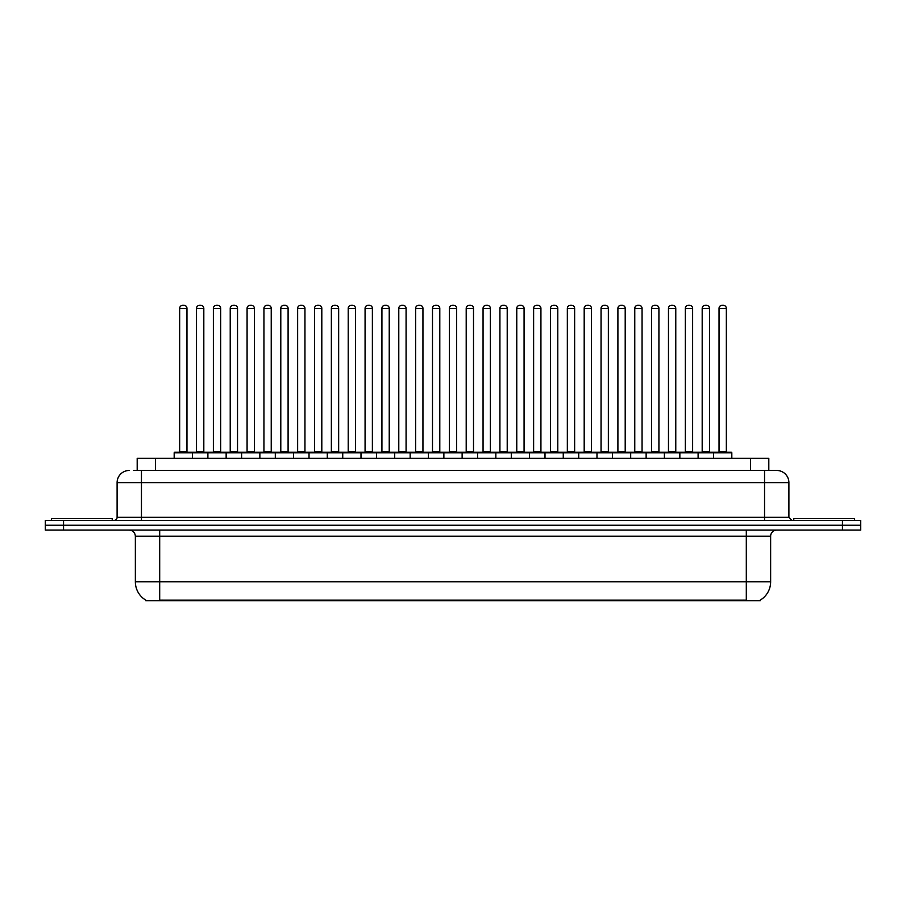 <?xml version="1.0" encoding="UTF-8"?>
<svg xmlns="http://www.w3.org/2000/svg" width="906" height="906" viewBox="0 0 906 906"><rect width="100%" height="100%" fill="white"/><g stroke="black" fill="none" stroke-linecap="round" stroke-linejoin="round"><path stroke-width="1.36" d="M137.191 470.463L137.191 458.289L768.809 458.289L768.809 470.463M760.293 600.089L760.293 600.689L145.707 600.689L145.707 600.089M145.889 600.191A21.302 21.302 0 0 1 135.356 581.822L159.694 581.822L159.694 600.191L746.306 600.191L746.306 581.822L770.644 581.822L770.644 536.182A6.082 6.082 0 0 1 776.725 530.101M135.356 581.822L135.356 536.182C134.994 532.49 132.967 530.463 129.275 530.101M760.111 600.191A21.302 21.302 0 0 0 770.644 581.822M860.7 530.101L860.7 525.231L45.3 525.231L45.3 530.101L63.556 530.101L63.556 525.231L45.3 525.231L45.3 520.361L63.556 520.361L63.556 525.231L860.7 525.231L860.7 530.101L63.556 530.101M133.816 470.463L776.725 470.463A12.174 12.174 0 0 1 788.9 482.638L788.9 517.315L791.935 520.361M133.533 470.463L141.449 470.463L141.449 482.638L117.101 482.638L117.101 517.315A3.046 3.046 0 0 1 114.065 520.361M129.275 470.463A12.174 12.174 0 0 0 117.101 482.638M860.7 520.361L860.7 525.231L860.7 520.361L63.556 520.361M788.9 482.638L764.551 482.638L764.551 470.463L776.725 470.463M713.566 458.289L713.566 452.819A0.612 0.612 0 0 1 714.166 452.207L731.21 452.207A0.612 0.612 0 0 1 731.822 452.819L174.179 452.819A0.612 0.612 0 0 1 174.79 452.207L191.834 452.207A0.612 0.612 0 0 1 192.434 452.819L192.434 458.289M186.964 308.357L179.66 308.357A3.046 3.046 0 0 1 182.706 305.311L183.918 305.311A3.046 3.046 0 0 1 186.964 308.357L186.964 451.596A0.612 0.612 0 0 0 187.565 452.207M179.66 308.357L179.66 451.596A0.612 0.612 0 0 1 179.048 452.207M174.179 452.819L174.179 458.289M209.297 452.819A0.612 0.612 0 0 0 208.686 452.207L174.79 452.207M196.511 308.357A3.046 3.046 0 0 1 199.558 305.311L200.77 305.311A3.046 3.046 0 0 1 203.816 308.357L196.511 308.357L196.511 451.596A0.612 0.612 0 0 1 195.911 452.207M203.816 308.357L203.816 451.596A0.612 0.612 0 0 0 204.428 452.207M182.706 305.311L183.918 305.311M112.231 520.361L112.231 518.538L51.382 518.538L51.382 520.361M207.893 458.289L207.893 452.819A0.612 0.612 0 0 1 208.505 452.207L225.537 452.207A0.612 0.612 0 0 1 226.149 452.819L226.149 458.289M220.668 308.357L213.374 308.357A3.046 3.046 0 0 1 216.409 305.311L217.633 305.311A3.046 3.046 0 0 1 220.668 308.357L220.668 451.596A0.612 0.612 0 0 0 221.279 452.207M213.374 308.357L213.374 451.596A0.612 0.612 0 0 1 212.763 452.207M241.608 458.289L241.608 452.819A0.612 0.612 0 0 1 242.208 452.207L259.252 452.207A0.612 0.612 0 0 1 259.863 452.819L259.863 458.289M254.382 308.357L247.078 308.357A3.046 3.046 0 0 1 250.124 305.311L251.336 305.311A3.046 3.046 0 0 1 254.382 308.357L254.382 451.596A0.612 0.612 0 0 0 254.994 452.207M247.078 308.357L247.078 451.596A0.612 0.612 0 0 1 246.477 452.207M275.311 458.289L275.311 452.819A0.612 0.612 0 0 1 275.922 452.207L292.966 452.207A0.612 0.612 0 0 1 293.567 452.819L293.567 458.289M280.792 308.357L280.792 451.596L288.097 451.596L288.097 308.357L280.792 308.357A3.046 3.046 0 0 1 283.838 305.311L285.05 305.311A3.046 3.046 0 0 1 288.097 308.357L288.097 451.596A0.612 0.612 0 0 0 288.708 452.207M280.792 451.596A0.612 0.612 0 0 1 280.18 452.207M309.025 458.289L309.025 452.819A0.612 0.612 0 0 1 309.637 452.207L326.67 452.207A0.612 0.612 0 0 1 327.281 452.819L327.281 458.289M313.895 452.207A0.612 0.612 0 0 0 314.507 451.596L314.507 308.357L314.507 451.596L321.811 451.596L321.811 308.357L314.507 308.357A3.046 3.046 0 0 1 317.542 305.311L318.765 305.311A3.046 3.046 0 0 1 321.811 308.357L321.811 451.596A0.612 0.612 0 0 0 322.411 452.207M243.001 452.819A0.612 0.612 0 0 0 242.4 452.207M208.505 452.207L276.104 452.207A0.612 0.612 0 0 1 276.715 452.819M230.226 308.357A3.046 3.046 0 0 1 233.272 305.311L234.484 305.311A3.046 3.046 0 0 1 237.531 308.357L230.226 308.357L230.226 451.596A0.612 0.612 0 0 1 229.614 452.207M237.531 308.357L237.531 451.596A0.612 0.612 0 0 0 238.131 452.207M263.94 308.357A3.046 3.046 0 0 1 266.976 305.311L268.199 305.311A3.046 3.046 0 0 1 271.234 308.357L263.94 308.357L263.94 451.596A0.612 0.612 0 0 1 263.329 452.207M271.234 308.357L271.234 451.596A0.612 0.612 0 0 0 271.845 452.207M310.43 452.819A0.612 0.612 0 0 0 309.818 452.207L275.922 452.207M297.644 308.357A3.046 3.046 0 0 1 300.69 305.311L301.913 305.311A3.046 3.046 0 0 1 304.948 308.357L297.644 308.357L297.644 451.596A0.612 0.612 0 0 1 297.043 452.207M304.948 308.357L304.948 451.596A0.612 0.612 0 0 0 305.56 452.207M854.618 520.361L854.618 518.538L793.769 518.538L793.769 520.361M342.74 458.289L342.74 452.819A0.612 0.612 0 0 1 343.351 452.207L360.384 452.207A0.612 0.612 0 0 1 360.996 452.819L360.996 458.289M355.514 308.357L348.21 308.357A3.046 3.046 0 0 1 351.256 305.311L352.479 305.311A3.046 3.046 0 0 1 355.514 308.357L355.514 451.596A0.612 0.612 0 0 0 356.126 452.207M348.21 308.357L348.21 451.596A0.612 0.612 0 0 1 347.61 452.207M376.454 458.289L376.454 452.819A0.612 0.612 0 0 1 377.055 452.207L394.099 452.207A0.612 0.612 0 0 1 394.71 452.819L394.71 458.289M381.313 452.207A0.612 0.612 0 0 0 381.924 451.596L381.924 308.357L381.924 451.596L389.229 451.596L389.229 308.357L381.924 308.357A3.046 3.046 0 0 1 384.971 305.311L386.183 305.311A3.046 3.046 0 0 1 389.229 308.357L389.229 451.596A0.612 0.612 0 0 0 389.84 452.207M410.158 458.289L410.158 452.819A0.612 0.612 0 0 1 410.769 452.207L427.813 452.207A0.612 0.612 0 0 1 428.413 452.819L428.413 458.289M422.943 308.357L415.639 308.357A3.046 3.046 0 0 1 418.685 305.311L419.897 305.311A3.046 3.046 0 0 1 422.943 308.357L422.943 451.596A0.612 0.612 0 0 0 423.544 452.207M415.639 308.357L415.639 451.596A0.612 0.612 0 0 1 415.027 452.207M344.133 452.819A0.612 0.612 0 0 0 343.533 452.207M309.637 452.207L394.099 452.207M331.358 308.357A3.046 3.046 0 0 1 334.405 305.311L335.616 305.311A3.046 3.046 0 0 1 338.663 308.357L331.358 308.357L331.358 451.596A0.612 0.612 0 0 1 330.747 452.207M338.663 308.357L338.663 451.596A0.612 0.612 0 0 0 339.274 452.207M377.847 452.819A0.612 0.612 0 0 0 377.236 452.207M365.073 308.357A3.046 3.046 0 0 1 368.108 305.311L369.331 305.311A3.046 3.046 0 0 1 372.377 308.357L365.073 308.357L365.073 451.596A0.612 0.612 0 0 1 364.461 452.207M372.377 308.357L372.377 451.596A0.612 0.612 0 0 0 372.978 452.207M411.562 452.819A0.612 0.612 0 0 0 410.95 452.207M393.917 452.207L461.516 452.207A0.612 0.612 0 0 1 462.128 452.819L462.128 458.289M398.787 308.357A3.046 3.046 0 0 1 401.822 305.311L403.045 305.311A3.046 3.046 0 0 1 406.081 308.357L398.787 308.357L398.787 451.596A0.612 0.612 0 0 1 398.176 452.207M406.081 308.357L406.081 451.596A0.612 0.612 0 0 0 406.692 452.207M443.872 458.289L443.872 452.819A0.612 0.612 0 0 1 444.484 452.207L461.516 452.207M456.647 308.357L449.353 308.357A3.046 3.046 0 0 1 452.388 305.311L453.612 305.311A3.046 3.046 0 0 1 456.647 308.357L456.647 451.596A0.612 0.612 0 0 0 457.258 452.207M449.353 308.357L449.353 451.596A0.612 0.612 0 0 1 448.742 452.207M477.587 458.289L477.587 452.819A0.612 0.612 0 0 1 478.187 452.207L495.231 452.207A0.612 0.612 0 0 1 495.842 452.819L495.842 458.289M482.456 452.207A0.612 0.612 0 0 0 483.057 451.596L483.057 308.357L483.057 451.596L490.361 451.596L490.361 308.357L483.057 308.357A3.046 3.046 0 0 1 486.103 305.311L487.315 305.311A3.046 3.046 0 0 1 490.361 308.357L490.361 451.596A0.612 0.612 0 0 0 490.973 452.207M511.29 458.289L511.29 452.819A0.612 0.612 0 0 1 511.901 452.207L528.945 452.207A0.612 0.612 0 0 1 529.546 452.819L529.546 458.289M516.16 452.207A0.612 0.612 0 0 0 516.771 451.596L516.771 308.357L516.771 451.596L524.076 451.596L524.076 308.357L516.771 308.357A3.046 3.046 0 0 1 519.817 305.311L521.029 305.311A3.046 3.046 0 0 1 524.076 308.357L524.076 451.596A0.612 0.612 0 0 0 524.687 452.207M545.004 458.289L545.004 452.819A0.612 0.612 0 0 1 545.616 452.207L562.649 452.207A0.612 0.612 0 0 1 563.26 452.819L563.26 458.289M549.874 452.207A0.612 0.612 0 0 0 550.486 451.596L550.486 308.357L550.486 451.596L557.79 451.596L557.79 308.357L550.486 308.357A3.046 3.046 0 0 1 553.521 305.311L554.744 305.311A3.046 3.046 0 0 1 557.79 308.357L557.79 451.596A0.612 0.612 0 0 0 558.39 452.207M578.719 458.289L578.719 452.819A0.612 0.612 0 0 1 579.33 452.207L596.363 452.207A0.612 0.612 0 0 1 596.975 452.819L596.975 458.289M584.189 308.357L584.189 451.596L591.493 451.596L591.493 308.357L584.189 308.357A3.046 3.046 0 0 1 587.235 305.311L588.458 305.311A3.046 3.046 0 0 1 591.493 308.357L591.493 451.596A0.612 0.612 0 0 0 592.105 452.207M584.189 451.596A0.612 0.612 0 0 1 583.589 452.207M445.276 452.819A0.612 0.612 0 0 0 444.665 452.207M432.49 308.357A3.046 3.046 0 0 1 435.537 305.311L436.749 305.311A3.046 3.046 0 0 1 439.795 308.357L432.49 308.357L432.49 451.596A0.612 0.612 0 0 1 431.89 452.207M439.795 308.357L439.795 451.596A0.612 0.612 0 0 0 440.407 452.207M478.98 452.819A0.612 0.612 0 0 0 478.379 452.207L461.335 452.207M466.205 308.357A3.046 3.046 0 0 1 469.251 305.311L470.463 305.311A3.046 3.046 0 0 1 473.51 308.357L466.205 308.357L466.205 451.596A0.612 0.612 0 0 1 465.593 452.207M473.51 308.357L473.51 451.596A0.612 0.612 0 0 0 474.11 452.207M512.694 452.819A0.612 0.612 0 0 0 512.083 452.207L478.187 452.207M499.919 308.357A3.046 3.046 0 0 1 502.955 305.311L504.178 305.311A3.046 3.046 0 0 1 507.213 308.357L499.919 308.357L499.919 451.596A0.612 0.612 0 0 1 499.308 452.207M507.213 308.357L507.213 451.596A0.612 0.612 0 0 0 507.824 452.207M546.409 452.819A0.612 0.612 0 0 0 545.797 452.207M511.901 452.207L579.512 452.207A0.612 0.612 0 0 1 580.112 452.819M533.623 308.357A3.046 3.046 0 0 1 536.669 305.311L537.892 305.311A3.046 3.046 0 0 1 540.927 308.357L533.623 308.357L533.623 451.596A0.612 0.612 0 0 1 533.022 452.207M540.927 308.357L540.927 451.596A0.612 0.612 0 0 0 541.539 452.207M567.337 308.357A3.046 3.046 0 0 1 570.384 305.311L571.595 305.311A3.046 3.046 0 0 1 574.642 308.357L567.337 308.357L567.337 451.596A0.612 0.612 0 0 1 566.726 452.207M574.642 308.357L574.642 451.596A0.612 0.612 0 0 0 575.253 452.207M612.433 458.289L612.433 452.819A0.612 0.612 0 0 1 613.034 452.207L630.078 452.207A0.612 0.612 0 0 1 630.689 452.819L630.689 458.289M617.903 308.357L617.903 451.596L625.208 451.596L625.208 308.357L617.903 308.357A3.046 3.046 0 0 1 620.95 305.311L622.162 305.311A3.046 3.046 0 0 1 625.208 308.357L625.208 451.596A0.612 0.612 0 0 0 625.82 452.207M617.903 451.596A0.612 0.612 0 0 1 617.292 452.207M646.137 458.289L646.137 452.819A0.612 0.612 0 0 1 646.748 452.207L663.792 452.207A0.612 0.612 0 0 1 664.392 452.819L664.392 458.289M658.922 308.357L651.618 308.357A3.046 3.046 0 0 1 654.664 305.311L655.876 305.311A3.046 3.046 0 0 1 658.922 308.357L658.922 451.596A0.612 0.612 0 0 0 659.523 452.207M651.618 308.357L651.618 451.596A0.612 0.612 0 0 1 651.006 452.207M679.851 458.289L679.851 452.819A0.612 0.612 0 0 1 680.463 452.207L697.495 452.207A0.612 0.612 0 0 1 698.107 452.819L698.107 458.289M692.626 308.357L685.332 308.357A3.046 3.046 0 0 1 688.367 305.311L689.591 305.311A3.046 3.046 0 0 1 692.626 308.357L692.626 451.596A0.612 0.612 0 0 0 693.237 452.207M685.332 308.357L685.332 451.596A0.612 0.612 0 0 1 684.721 452.207M726.34 308.357L719.036 308.357A3.046 3.046 0 0 1 722.082 305.311L723.294 305.311A3.046 3.046 0 0 1 726.34 308.357L726.34 451.596A0.612 0.612 0 0 0 726.952 452.207M719.036 308.357L719.036 451.596A0.612 0.612 0 0 1 718.435 452.207M731.822 452.819L731.822 458.289M613.826 452.819A0.612 0.612 0 0 0 613.215 452.207M579.33 452.207L731.21 452.207M601.052 308.357A3.046 3.046 0 0 1 604.087 305.311L605.31 305.311A3.046 3.046 0 0 1 608.356 308.357L601.052 308.357L601.052 451.596A0.612 0.612 0 0 1 600.44 452.207M608.356 308.357L608.356 451.596A0.612 0.612 0 0 0 608.957 452.207M647.541 452.819A0.612 0.612 0 0 0 646.929 452.207M634.766 308.357A3.046 3.046 0 0 1 637.801 305.311L639.024 305.311A3.046 3.046 0 0 1 642.06 308.357L634.766 308.357L634.766 451.596A0.612 0.612 0 0 1 634.155 452.207M642.06 308.357L642.06 451.596A0.612 0.612 0 0 0 642.671 452.207M681.255 452.819A0.612 0.612 0 0 0 680.644 452.207M668.469 308.357A3.046 3.046 0 0 1 671.516 305.311L672.728 305.311A3.046 3.046 0 0 1 675.774 308.357L668.469 308.357L668.469 451.596A0.612 0.612 0 0 1 667.869 452.207M675.774 308.357L675.774 451.596A0.612 0.612 0 0 0 676.386 452.207M714.959 452.819A0.612 0.612 0 0 0 714.358 452.207M702.184 308.357A3.046 3.046 0 0 1 705.23 305.311L706.442 305.311A3.046 3.046 0 0 1 709.489 308.357L702.184 308.357L702.184 451.596A0.612 0.612 0 0 1 701.572 452.207M709.489 308.357L709.489 451.596A0.612 0.612 0 0 0 710.089 452.207M216.409 305.311L217.633 305.311M250.124 305.311L251.336 305.311M283.838 305.311L285.05 305.311M317.542 305.311L318.765 305.311M351.256 305.311L352.479 305.311M384.971 305.311L386.183 305.311M418.685 305.311L419.897 305.311M452.388 305.311L453.612 305.311M486.103 305.311L487.315 305.311M519.817 305.311L521.029 305.311M553.521 305.311L554.744 305.311M587.235 305.311L588.458 305.311M620.95 305.311L622.162 305.311M654.664 305.311L655.876 305.311M688.367 305.311L689.591 305.311M722.082 305.311L723.294 305.311M743.871 600.689L743.871 600.089M162.129 600.689L162.129 600.089M155.447 470.463L155.447 458.289M750.553 470.463L750.553 458.289M746.306 530.101L746.306 536.182L135.356 536.182M770.644 536.182L746.306 536.182L746.306 581.822L159.694 581.822L159.694 530.101M842.444 530.101L842.444 520.361M141.449 520.361L141.449 517.315L788.9 517.315M117.101 517.315L141.449 517.315L141.449 482.638L764.551 482.638L764.551 520.361M179.66 451.596L186.964 451.596M196.511 451.596L203.816 451.596M213.374 451.596L220.668 451.596M247.078 451.596L254.382 451.596M230.226 451.596L237.531 451.596M263.94 451.596L271.234 451.596M297.644 451.596L304.948 451.596M348.21 451.596L355.514 451.596M415.639 451.596L422.943 451.596M331.358 451.596L338.663 451.596M365.073 451.596L372.377 451.596M398.787 451.596L406.081 451.596M449.353 451.596L456.647 451.596M432.49 451.596L439.795 451.596M466.205 451.596L473.51 451.596M499.919 451.596L507.213 451.596M533.623 451.596L540.927 451.596M567.337 451.596L574.642 451.596M651.618 451.596L658.922 451.596M685.332 451.596L692.626 451.596M719.036 451.596L726.34 451.596M601.052 451.596L608.356 451.596M634.766 451.596L642.06 451.596M668.469 451.596L675.774 451.596M702.184 451.596L709.489 451.596"/></g></svg>
